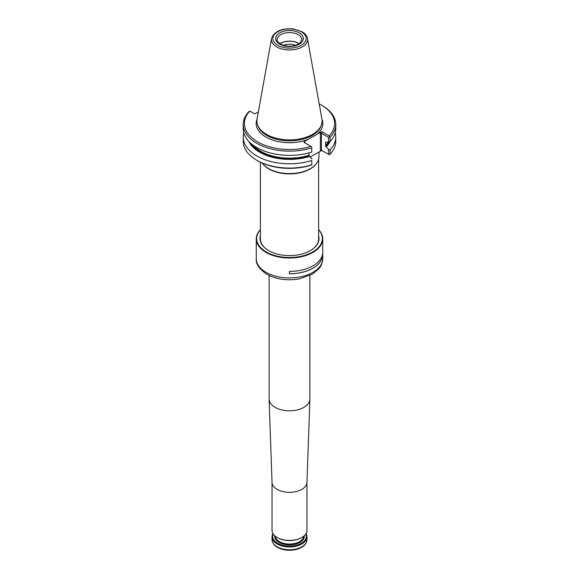 <?xml version="1.0" encoding="UTF-8"?>
<svg xmlns="http://www.w3.org/2000/svg" width="579" height="579" viewBox="0 0 579 579"><rect width="100%" height="100%" fill="white"/><g stroke="black" fill="none" stroke-linecap="round" stroke-linejoin="round"><path stroke-width="0.87" d="M269.119 275.488L269.119 399.032A20.381 11.768 0 0 0 269.119 399.271A20.381 11.768 0 0 0 275.09 407.355A20.381 11.768 0 0 0 297.107 409.954A20.381 11.768 0 0 0 309.881 399.271A20.381 11.768 0 0 0 309.881 399.032L309.881 275.488M272.029 482.249A17.471 10.089 0 0 0 272.036 482.452A17.471 10.089 0 0 0 277.146 489.378A17.471 10.089 0 0 0 296.021 491.607A17.471 10.089 0 0 0 306.964 482.452A17.471 10.089 0 0 0 306.971 482.249M272.029 482.35L272.029 530.335A17.471 10.089 0 0 0 277.146 537.464A17.471 10.089 0 0 0 301.854 537.464A17.471 10.089 0 0 0 306.971 530.335L306.971 482.35M277.609 537.732L277.146 537.464L277.609 537.732A16.813 9.705 0 0 0 301.391 537.732L301.854 537.464M306.03 533.606A17.471 10.089 180 0 1 306.971 536.871A17.471 10.089 180 0 1 289.5 546.96A17.471 10.089 180 0 1 272.029 536.871A17.471 10.089 180 0 1 272.97 533.606M305.806 533.961A16.813 9.705 180 0 1 289.5 546.048A16.813 9.705 180 0 1 273.194 533.961M260.384 235.747A29.522 17.044 0 0 0 268.627 250.598A29.522 17.044 0 0 0 310.373 250.598A29.522 17.044 0 0 0 318.616 235.747M260.384 229.747A32.865 18.977 0 0 0 289.5 257.525A32.865 18.977 0 0 0 318.616 229.747M260.384 229.602A33.235 19.187 0 0 0 256.265 238.845A33.235 19.187 0 0 0 289.5 258.031A33.235 19.187 0 0 0 322.735 238.845A33.235 19.187 0 0 0 318.616 229.602M289.391 271.406A33.235 19.187 0 0 0 322.735 252.22A33.235 19.187 0 0 0 322.735 252.154L322.735 254.536A33.235 19.187 0 0 1 322.735 254.594A33.235 19.187 0 0 1 289.391 273.78L289.391 271.406L289.391 273.78M260.384 238.005A29.153 16.834 0 0 0 260.347 238.845A29.153 16.834 0 0 0 268.757 250.671M310.243 250.671A29.153 16.834 0 0 0 318.653 238.845A29.153 16.834 0 0 0 318.616 238.005M289.391 273.737A33.162 19.143 0 0 0 322.662 254.594A33.162 19.143 0 0 0 322.662 254.536L322.735 254.536M262.229 163.054A29.486 17.023 0 0 0 262.584 163.531A29.486 17.023 0 0 0 268.656 168.619A29.486 17.023 0 0 0 316.416 163.531A29.486 17.023 0 0 0 318.986 156.583L318.986 151.988M262.584 163.531L262.917 163.958A29.116 16.813 0 0 0 268.909 168.988A29.116 16.813 0 0 0 316.083 163.958L316.416 163.531M295.616 45.372A10.075 5.812 0 0 0 283.384 45.372M298.952 43.874A12.159 7.02 0 0 0 280.048 43.874M299.097 43.78A12.376 7.143 0 0 0 279.903 43.78M271.544 38.482L257.069 119.115A32.605 18.825 0 0 0 257.489 124.623A32.605 18.825 0 0 0 266.441 134.364A32.605 18.825 0 0 0 299.053 139.054A32.605 18.825 0 0 0 321.511 124.623A32.605 18.825 0 0 0 321.931 119.115L307.456 38.482C306.884 35.789 305.126 33.56 302.173 31.802L293.633 28.972C281.821 27.995 274.46 31.165 271.544 38.482A18.05 10.422 0 0 0 276.74 46.921A18.05 10.422 0 0 0 297.259 48.962A18.05 10.422 0 0 0 307.456 38.482M243.238 124.427L243.238 128.661A46.262 26.706 0 0 0 311.755 152.082L311.755 147.848A46.262 26.706 0 0 1 243.238 124.427A46.262 26.706 0 0 1 248.941 111.581L249.831 111.096A45.097 26.033 0 0 0 257.612 141.884A45.097 26.033 0 0 0 310.952 146.378L304.018 142.376L304.228 141.66L304.836 142.014L304.836 142.854L304.836 142.014M250.504 143.035A41.348 23.869 0 0 0 309.251 156.069L308.824 152.936M311.755 152.082L311.755 147.848M243.817 132.866A46.262 26.706 0 0 0 243.238 137.071A46.262 26.706 0 0 0 311.755 160.492L311.864 164.841L311.755 160.492M248.898 141.471A42.072 24.289 0 0 0 309.787 156.381L311.972 159.044M309.251 156.069L309.787 156.381M310.952 146.378L311.864 146.907M258.364 111.913L255.534 113.549L254.29 113.672L249.831 111.096M329.299 136.839L328.546 137.404L328.546 142.21L330.059 141.508L330.059 137.274L329.299 136.839L329.169 135.862A45.097 26.033 0 0 0 321.388 105.067A45.097 26.033 0 0 0 319.195 103.88M330.059 137.274A46.262 26.706 0 0 0 335.762 124.427A46.262 26.706 0 0 0 322.214 105.544L321.388 105.067M328.546 137.404L321.417 133.286L322.235 131.86L329.169 135.862M310.293 157.003L320.998 150.822L322.235 150.699L321.417 150.222L328.546 154.34L328.546 149.476L326.361 146.805A42.072 24.289 0 0 0 330.102 141.471M326.361 146.805L325.825 146.501A41.348 23.869 0 0 0 329.111 141.949M325.659 141.985A40.769 23.536 180 0 1 325.398 142.268L325.825 142.043L325.398 142.268L325.825 146.501M325.825 142.043L328.546 142.21M330.059 141.508A46.262 26.706 0 0 0 335.762 128.661L335.762 124.427M328.546 149.476L330.059 149.918A46.262 26.706 0 0 0 335.762 137.071A46.262 26.706 0 0 0 335.183 132.866M243.238 137.071L243.238 141.37A46.262 26.706 0 0 0 256.786 160.253A46.262 26.706 0 0 0 311.755 164.783M257.09 118.992A33.329 19.245 0 0 0 265.935 137.085A33.329 19.245 0 0 0 308.006 139.481L317.22 134.162A33.329 19.245 0 0 0 321.91 118.992M308.006 139.481L304.228 141.66M322.235 131.86L320.998 131.983L317.22 134.162M320.382 133.04L321.417 133.286L321.417 150.222L320.382 150.468L320.382 133.04L320.998 131.983M330.059 149.918L330.059 154.217L329.299 154.774L328.546 154.34M330.059 154.217A46.262 26.706 0 0 0 335.762 141.37L335.762 137.071M256.786 160.253L257.612 160.73A45.097 26.033 0 0 0 310.952 165.225L311.864 164.841M305.169 544.137A16.892 9.749 180 0 1 277.558 547.394M306.971 536.871L306.971 539.671A17.471 10.089 180 0 1 289.5 549.76A17.471 10.089 180 0 1 272.029 539.671L272.029 536.871M304.243 535.749A14.779 8.533 180 0 1 289.5 544.868A14.779 8.533 180 0 1 274.757 535.749M303.678 536.226A14.193 8.193 180 0 1 294.639 543.5A14.193 8.193 180 0 1 279.462 541.654A14.193 8.193 180 0 1 275.322 536.226M322.735 254.594L322.735 258.755A33.235 19.187 180 0 1 302.216 276.48A33.235 19.187 180 0 1 266 272.325A33.235 19.187 180 0 1 256.265 258.755L256.265 238.845M301.876 39.727A12.376 7.143 0 0 0 289.5 32.583A12.376 7.143 0 0 0 277.124 39.727C276.494 40.298 277.602 41.76 280.446 44.113C287.155 47.116 293.495 46.913 299.481 43.512L301.876 39.727M279.722 44.185A13.831 7.983 0 0 0 302.86 40.602A13.831 7.983 0 0 0 285.917 30.825A13.831 7.983 0 0 0 279.722 44.185M277.754 45.321A16.61 9.59 0 0 0 305.546 41.022A16.61 9.59 0 0 0 285.201 29.276A16.61 9.59 0 0 0 277.754 45.321M252.929 145.025A40.769 23.536 0 0 0 308.824 155.346M257.489 124.623L257.879 125.802A32.2 18.593 0 0 0 266.731 135.428A32.2 18.593 0 0 0 298.938 140.053A32.2 18.593 0 0 0 321.121 125.802L321.511 124.623M325.398 145.778A40.769 23.536 0 0 0 328.069 142.239M320.998 150.822L320.382 150.468M306.964 482.452L309.881 399.271M272.036 482.452L269.119 399.271M306.971 539.671C306.609 544.072 303.41 547.227 297.382 549.131C293.104 550.376 288.689 550.578 284.144 549.753C276.632 548.147 272.593 544.781 272.029 539.671M322.735 252.22L322.735 238.845M322.735 258.755C322.409 264.791 319.651 267.809 319.015 268.598L312.204 274.258L299.401 278.868C287.278 280.938 276.451 279.425 266.905 274.323C259.197 268.967 255.65 263.778 256.265 258.755M318.616 239.684L318.616 159.247M260.384 239.684L260.384 162.2"/></g></svg>
